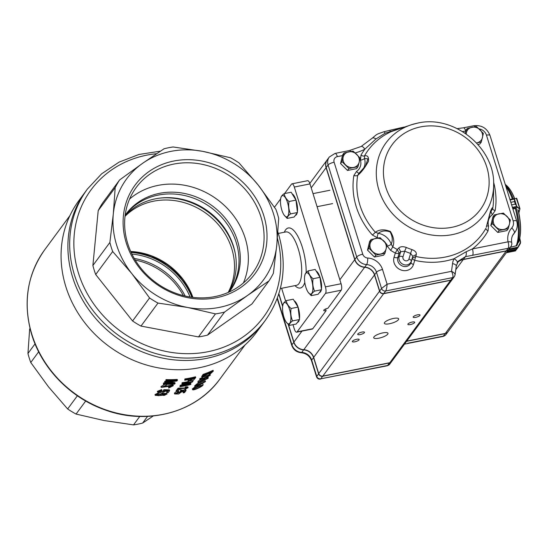<?xml version="1.0" encoding="UTF-8"?>
<svg xmlns="http://www.w3.org/2000/svg" width="548" height="548" viewBox="0 0 548 548"><rect width="100%" height="100%" fill="white"/><g stroke="black" fill="none" stroke-linecap="round" stroke-linejoin="round"><path stroke-width="0.82" d="M134.267 258.464A64.637 58.061 -143.6 0 1 185.183 296.043A64.637 58.061 -143.6 0 0 134.267 258.464M135.212 260.06A64.637 58.061 -143.6 0 1 183.381 295.612M325.587 308.983L326.115 310.675L312.792 328.718A5.103 1.74 78.7 0 1 312.333 329.047L296.653 332.17A5.103 1.74 78.7 0 1 294.317 328.971L292.975 324.663M284.576 193.547L291.509 184.155A5.103 1.74 78.7 0 1 291.968 183.827A5.103 1.74 78.7 0 1 294.303 187.032L325.396 286.871A5.103 1.74 78.7 0 1 325.526 293.351L297.112 331.848A5.103 1.74 78.7 0 1 296.653 332.17M291.968 183.827L307.654 180.696A5.103 1.74 78.7 0 1 309.983 183.902L341.082 283.741A5.103 1.74 78.7 0 1 341.205 290.221L327.889 308.271A3.404 0.945 -17.3 0 0 323.752 310.483A3.404 0.945 -17.3 0 0 326.115 310.675M274.466 207.247L280.638 198.883M285.638 301.105L281.645 288.282M211.754 372.202L208.226 375.229L203.205 376.777L204.123 375.305A109.716 98.551 -143.6 0 0 211.754 372.202M203.527 376.106L210.405 372.804M203.322 375.181L201.931 377.401L208.843 375.25L213.323 371.112L213.076 370.311A108.86 97.784 36.4 0 1 203.075 374.394L203.322 375.181A109.716 98.551 36.4 0 0 213.323 371.112M199.917 379.798A109.716 98.551 -143.6 0 0 207.808 376.695L197.917 382.497A109.716 98.551 -143.6 0 0 207.925 378.428L208.302 377.915A109.716 98.551 36.4 0 1 200.465 381.216L210.295 375.209A109.716 98.551 36.4 0 1 200.294 379.285L199.917 379.798L199.671 379.01L200.047 378.497A108.86 97.784 36.4 0 0 202.5 377.613M203.294 382.49L204.39 382.278L201.123 384.066L203.294 382.49M196.643 385.319L199.294 384.052M198.787 384.23L200.28 383.997C199.123 385.333 197.691 386.032 195.999 386.087L198.787 384.23M201.143 383.477L197.479 384.456L194.896 386.655L200.301 384.621L205.479 381.607L201.143 383.477M194.65 388.306L200.479 385.799M198.513 386.587L202.054 385.443C201.479 386.744 194.519 389.642 193.711 389.162C194.444 388.313 196.04 387.45 198.513 386.587M198.89 386.073C194.876 387.607 192.78 388.82 192.608 389.717C193.506 390.669 203 386.388 203.137 384.799L198.89 386.073M194.095 378.428L189.361 380.819L190.32 379.271A109.716 98.551 -143.6 0 0 194.095 378.428M189.622 380.216L193.095 378.668M195.732 377.572A109.716 98.551 36.4 0 1 185.121 379.702L184.717 380.244L184.881 378.921A108.86 97.784 36.4 0 0 195.485 376.791L195.732 377.572L193.348 380.285L188.005 381.305L188.115 379.689M188.005 381.305L189.06 379.517A109.716 98.551 -143.6 0 1 184.717 380.244M181.943 384.004A109.716 98.551 -143.6 0 0 190.314 382.429L180.361 386.155L179.95 386.703A109.716 98.551 -143.6 0 0 190.56 384.58L190.937 384.066A109.716 98.551 36.4 0 1 182.621 385.833L192.533 381.915L192.937 381.36A109.716 98.551 36.4 0 1 182.326 383.49L181.943 384.004L182.08 382.71A108.86 97.784 36.4 0 0 188.43 381.579M176.333 391.608L178.319 388.916L186.984 388.155L185.382 388.135L185.882 387.6L188.128 387.669L183.142 390.32L179.086 389.416L177.607 391.416A109.716 98.551 -143.6 0 1 176.333 391.608L176.086 390.827L178.079 388.135L186.306 387.991M176.127 393.067L180.429 391.868L181.004 392.108L175.798 393.587L178.751 391.69L174.641 393.964L178.648 394.005L181.874 391.656L184.532 391.238L183.327 392.868L183.08 392.087L183.594 391.395M180.95 391.361L180.703 390.58L180.176 391.087L180.415 391.868L180.95 391.361L186.06 390.532L184.566 392.56A109.716 98.551 -143.6 0 1 183.327 392.868M177.47 380.202A109.716 98.551 36.4 0 1 166.25 380.387L165.866 380.908L166.003 379.586A108.86 97.784 36.4 0 0 177.223 379.422L177.47 380.202L176.867 381.018L166.428 382.408L175.113 383.395L174.586 384.107A109.716 98.551 -143.6 0 1 163.373 384.285L163.51 382.963A108.86 97.784 36.4 0 0 167.558 383.038M163.373 384.285L163.763 383.764A109.716 98.551 36.4 0 0 173.168 383.689L164.647 382.566L164.996 382.093L175.442 380.826A109.716 98.551 -143.6 0 1 165.866 380.908M168.935 387.559L168.668 388.073L173.298 385.682L162.612 387.244L166.537 385.039L161.215 387.395L171.956 385.956L168.935 387.559L168.688 386.772L171.545 385.676M166.839 392.731A109.716 98.551 -143.6 0 0 168.147 392.656L169.64 390.628L164.222 390.464L163.681 390.936L164.325 391.347L158.845 391.957L161.893 390.382L157.625 392.149L161.879 393.032L165.455 391.313L165.222 391.005L168.044 391.101L166.839 392.731L166.592 391.943L167.229 391.08M162.516 394.622L165.222 394.156M164.551 394.122L165.818 394.444C164.914 395.43 163.708 395.649 162.194 395.115L164.551 394.122M156.66 394.738L160.756 394.218M159.482 394.06L161.208 394.553C159.989 395.786 158.413 395.999 156.475 395.177L159.482 394.06M162.153 394.3L157.995 393.683L155.248 395.389L161.318 395.457L167.01 394.142L162.153 394.3M161.92 393.498L166.77 393.354L167.01 394.142M155.248 395.389L155.002 394.587L158.516 392.793M161.578 393.06L161.907 393.505M169.64 390.628L169.401 389.84L163.975 389.669L164.222 390.464M163.681 390.936L163.434 390.142L163.975 389.669M159.036 391.519L163.873 390.998M161.893 390.382L161.639 389.587L157.372 391.347L157.625 392.149M168.668 388.073L168.688 386.772M162.701 386.785L173.052 384.895M166.537 385.039L166.325 384.354M161.222 387.395L160.975 386.593L164.784 384.326M164.996 382.093L164.743 381.292L168.243 380.97M164.743 381.292L164.647 382.566M163.763 383.764L163.51 382.963M175.113 383.395L174.867 382.614L169.627 382.093M166.25 380.387L166.003 379.586M186.06 390.532L185.82 389.751L185.053 389.895M180.703 390.58L182.416 390.34M178.751 391.69L178.504 390.909L177.874 391.053M174.641 393.964L174.394 393.183L176.312 391.553M185.882 387.6L185.642 386.82L187.882 386.888M185.382 388.135L185.135 387.361L185.642 386.82M178.319 388.916L178.079 388.135M180.361 386.155L180.114 385.374L185.662 383.395M180.114 385.374L179.95 386.703M190.937 384.066L190.697 383.285A108.86 97.784 36.4 0 1 187.19 384.121M192.937 381.36L192.704 380.627M182.326 383.49L182.08 382.71M185.121 379.702L184.881 378.921M192.608 389.717L192.362 388.929L195.095 386.813M194.903 386.655L194.656 385.867L197.232 383.669L205.226 380.798L205.479 381.607M198.328 381.949L198.081 381.161L202.185 378.983M198.081 381.161L197.917 382.497M208.302 377.915L208.048 377.113A108.86 97.784 36.4 0 1 206.397 377.88M210.295 375.209L210.076 374.496M200.294 379.285L200.047 378.497M201.931 377.401L201.685 376.62L203.075 374.394M153.303 415.959L142.61 423.077A90.153 80.981 36.4 0 1 133.534 424.892L104.024 420.522L76.056 414.069A90.153 80.981 36.4 0 1 67.644 408.966L48.436 386.778L30.763 362.509A90.153 80.981 36.4 0 1 27.948 353.481L29.667 328.896M87.454 188.992A110.566 99.311 -143.6 0 0 74.46 274.993A110.566 99.311 -143.6 0 0 161.249 354.988A110.566 99.311 -143.6 0 0 265.369 320.313L263.595 322.717A110.566 99.311 -143.6 0 1 159.475 357.392A110.566 99.311 -143.6 0 1 72.685 277.404A110.566 99.311 -143.6 0 1 85.68 191.403A110.566 99.311 -143.6 0 0 115.655 336.965A110.566 99.311 -143.6 0 0 263.595 322.717L256.752 331.978A110.566 99.311 -143.6 0 1 108.819 346.226A110.566 99.311 -143.6 0 1 78.844 200.664L87.454 188.992L101.64 173.812L119.06 162.133L138.952 154.474L160.441 151.145M77.371 395.793L67.644 408.966M38.668 351.802L30.763 362.509M139.767 416.453L133.534 424.892M85.687 401.013L76.056 414.069M147.556 416.377L142.61 423.077M35.038 343.877L27.948 353.481M131.143 252.423A66.335 59.588 -143.6 0 1 191.882 297.249M131.931 254.073A64.637 58.061 -143.6 0 1 190.074 296.989M129.609 198.999A72.226 64.876 -143.6 0 1 157.995 185.402A72.226 64.876 -143.6 0 1 229.852 211.117A72.226 64.876 -143.6 0 1 243.387 282.98M229.146 292.022A64.637 58.061 36.4 0 0 229.913 291.009A64.637 58.061 36.4 0 0 212.384 205.911A64.637 58.061 36.4 0 0 125.903 214.234A64.637 58.061 36.4 0 0 125.156 215.275M173.73 164.092A72.226 64.876 -143.6 0 1 250.169 195.568A72.226 64.876 -143.6 0 1 252.477 273.226A72.226 64.876 -143.6 0 1 214.994 296.571A72.226 64.876 -143.6 0 1 138.555 265.095A72.226 64.876 -143.6 0 1 136.247 187.437A72.226 64.876 -143.6 0 1 173.73 164.092M216.35 297.756A74.549 66.959 -143.6 0 1 124.882 207.082A74.549 66.959 -143.6 0 1 243.942 183.327A74.549 66.959 -143.6 0 1 216.35 297.756M229.256 291.879A64.637 58.061 36.4 0 0 211.09 207.665A64.637 58.061 36.4 0 0 125.266 215.124A64.637 58.061 36.4 0 1 186.053 195.862A64.637 58.061 36.4 0 1 236.215 242.49A64.637 58.061 36.4 0 1 229.256 291.879M109.874 242.483L113.306 214.001L115.196 187.601A90.153 80.981 -143.6 0 1 119.628 179.936L142.603 163.318L164.037 148.782A90.153 80.981 -143.6 0 1 173.113 146.967L202.623 151.337L230.598 157.79A90.153 80.981 -143.6 0 1 239.003 162.893L258.218 185.08L275.891 209.35A90.153 80.981 -143.6 0 1 278.699 218.378L276.809 244.778A85.05 76.391 -143.6 0 1 247.511 295.461A85.05 76.391 -143.6 0 1 187.491 307.442L157.982 303.071A90.153 80.981 -143.6 0 1 149.57 297.968L131.897 273.699L112.689 251.511A90.153 80.981 -143.6 0 1 109.874 242.483L92.886 265.499A90.153 80.981 36.4 0 0 95.701 274.527L132.582 320.984A90.153 80.981 36.4 0 0 140.987 326.087L198.472 336.91A90.153 80.981 36.4 0 0 207.548 335.102L251.957 303.948L268.952 280.925L247.511 295.461L224.543 312.079A90.153 80.981 -143.6 0 1 215.46 313.894L187.491 307.442A85.05 76.391 -143.6 0 1 131.897 273.699A85.05 76.391 -143.6 0 1 113.306 214.001A85.05 76.391 -143.6 0 1 142.603 163.318A85.05 76.391 -143.6 0 1 202.623 151.337A85.05 76.391 -143.6 0 1 258.218 185.08A85.05 76.391 -143.6 0 1 276.809 244.778L273.377 273.26A90.153 80.981 -143.6 0 1 268.952 280.925M92.886 265.499L98.208 210.617A90.153 80.981 36.4 0 1 102.64 202.952L119.628 179.936M115.196 187.601L98.208 210.617M112.689 251.511L95.701 274.527M157.982 303.071L140.987 326.087M149.57 297.968L132.582 320.984M224.543 312.079L207.548 335.102M215.46 313.894L198.472 336.91M228.701 292.221A64.637 58.061 36.4 0 0 233.462 246.216A64.637 58.061 36.4 0 0 185.436 200.157A64.637 58.061 36.4 0 0 125.095 215.754M314.552 291.118C312.86 287.241 312.36 283.111 313.059 278.726C310.257 276.343 308.654 273.719 308.229 270.842L315.203 269.452L320.025 277.336L321.518 289.728L318.189 294.242L311.216 295.639C311.134 294.365 312.244 292.865 314.552 291.118L321.518 289.728M319.416 292.577L319.484 292.564A11.056 3.761 -101.3 0 0 320.484 291.865A11.056 3.761 -101.3 0 0 321.224 290.132M321.436 289.049A11.056 3.761 -101.3 0 0 320.361 278.316A11.056 3.761 -101.3 0 0 316.189 271.061M313.059 278.726L320.025 277.336M304.9 275.356C304.818 274.089 305.928 272.582 308.229 270.842M308.202 292.344L311.216 295.639M311.791 293.379A10.837 3.685 -101.3 0 0 312.23 282.316A10.837 3.685 -101.3 0 0 307.428 272.925A10.837 3.685 -101.3 0 0 304.777 275.617A10.837 3.685 -101.3 0 0 308.079 292.173A10.837 3.685 -101.3 0 0 311.791 293.379M292.577 320.895C290.885 317.011 290.385 312.881 291.084 308.497C288.282 306.12 286.679 303.489 286.255 300.612L293.228 299.222L298.05 307.106L299.544 319.505L296.215 324.019L289.241 325.409C289.159 324.142 290.269 322.635 292.577 320.895L299.544 319.505M297.441 322.354L297.509 322.34A11.056 3.761 -101.3 0 0 298.509 321.635A11.056 3.761 -101.3 0 0 299.249 319.902M299.461 318.82A11.056 3.761 -101.3 0 0 298.386 308.092A11.056 3.761 -101.3 0 0 294.214 300.831M291.084 308.497L298.05 307.106M282.926 305.126C282.843 303.859 283.953 302.359 286.255 300.612M286.104 321.95A10.837 3.685 -101.3 0 0 289.817 323.156A10.837 3.685 -101.3 0 0 290.255 312.086A10.837 3.685 -101.3 0 0 285.453 302.695A10.837 3.685 -101.3 0 0 282.802 305.394A10.837 3.685 -101.3 0 0 286.104 321.95L289.241 325.409M290.502 213.905C288.81 210.028 288.31 205.89 289.008 201.506C286.207 199.13 284.604 196.499 284.186 193.629L291.152 192.238L295.975 200.116L297.468 212.514L294.139 217.029L287.166 218.419C287.084 217.152 288.193 215.645 290.502 213.905L297.468 212.514M295.365 215.364L295.434 215.35A11.056 3.761 -101.3 0 0 296.434 214.645A11.056 3.761 -101.3 0 0 297.174 212.912M297.386 211.829A11.056 3.761 -101.3 0 0 296.31 201.102A11.056 3.761 -101.3 0 0 292.139 193.841M289.008 201.506L295.975 200.116M280.85 198.143C280.768 196.869 281.877 195.369 284.186 193.629M284.028 214.96A10.837 3.685 -101.3 0 0 287.741 216.165A10.837 3.685 -101.3 0 0 288.18 205.103A10.837 3.685 -101.3 0 0 283.378 195.704A10.837 3.685 -101.3 0 0 280.727 198.403A10.837 3.685 -101.3 0 0 284.028 214.96L287.166 218.419M510.818 202.315L514.531 201.575L514.394 198.554L514.538 201.589L515.319 204.109L517.148 206.795L515.326 204.123L511.613 204.863L515.326 204.123M514.353 198.609L516.99 207.11M512.88 208.918L515.908 208.521M516.285 198.184L519.942 209.103L517.1 207.288L512.647 208.172M517.271 206.891L519.929 208.952M510.078 199.938L514.531 199.102M516.805 206.438L512.387 207.343M519.696 208.35L519.531 208.74M516.627 245.682L510.332 247.306M508.428 249.895L517.47 248.093L517.867 247.21L516.182 249.333L517.607 248.032M515.51 250.84L515.463 250.306L515.654 250.669M509.119 248.956L517.867 247.21L520.566 242.182L520.374 243.483L518.052 247.408M517.764 247.518L520.374 243.483M520.196 243.285L520.586 242.182L519.819 238.318M514.524 198.561L514.524 198.561A32.394 11.029 -101.3 0 0 505.955 184.977L505.256 184.436M368.948 248.196L375.907 255.094L384.963 253.286L386.135 248.765L387.059 244.586L380.107 237.688L371.051 239.497L368.948 248.196L367.523 250.135L369.619 241.428L371.051 239.497M384.963 253.286L383.531 255.224L374.476 257.033L367.523 250.135M374.476 257.033L375.907 255.094M372.551 251.477A8.508 7.638 36.4 0 0 380.559 254.025A8.508 7.638 36.4 0 0 386.135 248.765A8.508 7.638 36.4 0 0 383.71 240.969A8.508 7.638 36.4 0 0 375.702 238.421A8.508 7.638 36.4 0 0 370.126 243.675A8.508 7.638 36.4 0 0 372.551 251.477M341.986 161.619L348.939 168.517L357.995 166.708L359.173 162.187L360.098 158.002L353.138 151.111L344.082 152.913L341.986 161.619L340.555 163.557L342.651 154.851L344.082 152.913M357.995 166.708L356.57 168.647L347.514 170.449L340.555 163.557M347.514 170.449L348.939 168.517M345.589 164.9A8.508 7.638 36.4 0 0 353.597 167.441A8.508 7.638 36.4 0 0 359.173 162.187A8.508 7.638 36.4 0 0 356.741 154.385A8.508 7.638 36.4 0 0 348.734 151.844A8.508 7.638 36.4 0 0 343.158 157.098A8.508 7.638 36.4 0 0 345.589 164.9M465.211 133.253L465.937 130.253L467.369 128.314L466.101 133.863M477.918 144.425L479.849 144.042L481.281 142.11L483.377 133.404L476.424 126.506L467.369 128.314M476.534 142.905A8.508 7.638 36.4 0 0 476.876 142.843L481.281 142.11M476.876 142.843A8.508 7.638 36.4 0 0 482.452 137.589A8.508 7.638 36.4 0 0 480.027 129.787A8.508 7.638 36.4 0 0 472.02 127.239A8.508 7.638 36.4 0 0 466.444 132.5A8.508 7.638 36.4 0 0 466.245 133.965M492.234 223.598L499.194 230.496L508.249 228.687L509.421 224.166L510.346 219.981L503.386 213.09L494.33 214.891L492.234 223.598L490.803 225.536L492.905 216.83L494.33 214.891M508.249 228.687L506.818 230.626L497.762 232.427L490.803 225.536M497.762 232.427L499.194 230.496M495.837 226.879A8.508 7.638 36.4 0 0 503.845 229.42A8.508 7.638 36.4 0 0 509.421 224.166A8.508 7.638 36.4 0 0 506.989 216.364A8.508 7.638 36.4 0 0 498.981 213.823A8.508 7.638 36.4 0 0 493.406 219.077A8.508 7.638 36.4 0 0 495.837 226.879M354.823 341.801A3.569 0.993 162.7 0 0 359.166 339.479A3.569 0.993 162.7 0 0 355.46 339.596A3.569 0.993 162.7 0 0 352.35 341.603A3.569 0.993 162.7 0 0 354.823 341.801M360.152 334.588A3.569 0.993 162.7 0 0 364.495 332.259A3.569 0.993 162.7 0 0 360.79 332.376A3.569 0.993 162.7 0 0 357.673 334.383A3.569 0.993 162.7 0 0 360.152 334.588M410.342 324.567A3.569 0.993 162.7 0 0 414.685 322.245A3.569 0.993 162.7 0 0 410.979 322.361A3.569 0.993 162.7 0 0 407.87 324.368A3.569 0.993 162.7 0 0 410.342 324.567M415.672 317.354A3.569 0.993 162.7 0 0 420.015 315.025A3.569 0.993 162.7 0 0 416.309 315.141A3.569 0.993 162.7 0 0 413.192 317.148A3.569 0.993 162.7 0 0 415.672 317.354M378.901 338.178A7.487 2.082 162.7 0 0 387.998 333.307A7.487 2.082 162.7 0 0 380.237 333.547A7.487 2.082 162.7 0 0 373.709 337.76A7.487 2.082 162.7 0 0 378.901 338.178M389.553 323.745A7.487 2.082 162.7 0 0 398.656 318.874A7.487 2.082 162.7 0 0 390.888 319.107A7.487 2.082 162.7 0 0 384.36 323.32A7.487 2.082 162.7 0 0 389.553 323.745M493.584 182.1A74.055 66.52 -143.6 0 1 495.173 210.514L492.474 214.652A11.905 10.693 36.4 0 0 488.556 225.872L488.049 230.914A3.404 1.486 29.5 0 1 485.891 228.338A70.767 63.568 36.4 0 1 415.836 256.45A3.404 0.651 -76.9 0 0 414.74 260.334A3.404 1.425 17 0 1 412.356 258.197L415.836 256.45L416.288 254.56L412.795 256.306L410.644 253.416A3.404 0.514 108.2 0 1 412.041 249.621C415.206 250.813 416.624 252.464 416.288 254.56M457.169 262.937A5.103 2.213 -153.8 0 0 457.258 262.793A5.103 2.213 -153.8 0 0 454.011 258.731L466.19 251.744L472.424 248.929L508.044 241.819A18.714 16.81 -143.6 0 1 511.709 228.03A8.508 7.638 36.4 0 0 513.147 220.871L486.453 135.157A8.508 7.638 36.4 0 0 479.068 128.862M417.603 123.129A60.78 54.595 -143.6 0 0 411.569 124.691L417.692 123.108C454.066 114.491 495.371 148.227 493.638 185.272A60.78 54.595 -143.6 0 1 442.565 235.709A60.78 54.595 -143.6 0 1 378.415 188.361A60.78 54.595 -143.6 0 1 411.569 124.691L391.279 131.616A70.767 63.568 36.4 0 0 364.454 155.947C367.55 155.091 368.893 156.858 368.462 161.256C365.153 167.435 361.55 172.161 357.652 175.442L358.885 173.408L365.55 165.934L367.92 158.852L364.523 158.468A15.31 13.748 -143.6 0 1 363.523 168.469M378.428 237.935A11.905 10.693 36.4 0 0 377.182 237.661L372.38 235.024A3.404 0.343 138.4 0 0 375.353 232.263C379.449 229.345 384.47 229.091 390.409 231.503C393.841 237.079 394.635 242.216 392.786 246.915L391.217 244.168C392.882 240.414 392.519 236.318 390.114 231.893C385.45 230.29 381.511 230.77 378.312 233.325A15.31 13.748 -143.6 0 1 391.217 244.168A3.404 0.911 161 0 1 387.224 246.093L390.628 250.354L392.786 246.915A70.767 63.568 36.4 0 0 397.279 249.491L399.143 253.238A3.404 1.425 17 0 1 395.327 253.053L397.279 249.491L398.78 247.997C400.588 246.449 403.116 246.285 406.376 247.497A68.507 61.534 36.4 0 0 412.041 249.621M486.254 227.283L490.426 211.453C491.994 207.637 492.755 206.767 492.693 208.85L491.316 210.775L491.186 209.706M359.18 173.12A3.404 1.425 -123.8 0 1 356.556 171.421L353.857 175.559A3.404 1.356 -170.8 0 0 357.652 175.442A70.767 63.568 36.4 0 0 375.353 232.263L378.312 233.325A3.404 0.733 99.6 0 0 377.182 237.661M360.974 155.159L360.468 160.201A3.404 0.98 164.5 0 0 364.523 158.468L364.454 155.947A3.404 1.486 -150.5 0 1 360.974 155.159A74.055 66.52 -143.6 0 1 364.824 149.207A5.103 2.048 -117.2 0 0 361.153 146.474L349.412 150.549A5.103 1.74 -101.3 0 1 350.72 151.474M457.368 262.574A13.611 12.22 -143.6 0 1 463.382 259.396L506.304 250.826A5.103 4.583 36.4 0 0 508.955 249.182L510.818 246.655A5.103 4.583 -143.6 0 1 508.167 248.306L506.304 250.826M510.818 246.655A5.103 5.103 0 0 0 511.722 242.654L511.722 242.654A5.103 1.603 169.1 0 0 508.044 241.819A5.103 1.74 -101.3 0 1 508.167 248.306L465.382 256.683L458.238 261.197L457.306 262.656A13.611 12.22 -143.6 0 1 463.245 259.574L506.174 251.011A5.103 4.583 -143.6 0 0 508.818 249.361A5.103 4.583 -143.6 0 0 508.887 249.272M512.75 235.256A13.611 12.22 36.4 0 0 513.058 234.852L514.921 232.325A13.611 12.22 -143.6 0 1 514.216 233.188A13.611 12.22 36.4 0 0 513.51 234.051C511.743 236.469 511.154 239.339 511.722 242.654M379.682 291.009L381.545 288.481L387.094 284.179C386.943 287.344 386.456 289.604 385.655 290.981A3.404 3.055 -143.6 0 1 381.545 288.481L376.49 272.246A10.207 9.165 36.4 0 0 366.605 264.595A10.207 9.165 -143.6 0 1 356.727 256.944L328.081 164.982A10.207 9.165 -143.6 0 1 329.286 157.043L327.416 159.571A10.207 9.165 36.4 0 0 326.218 167.51L354.864 259.464A10.207 9.165 36.4 0 0 364.742 267.123A10.207 9.165 -143.6 0 1 374.62 274.774L379.682 291.009A3.404 3.055 36.4 0 0 383.785 293.502L450.785 280.138A3.404 3.055 36.4 0 0 452.545 279.035L454.408 276.507A3.404 3.055 -143.6 0 1 452.648 277.61C453.312 276.288 452.936 274.192 451.511 271.329C454.333 272.726 455.477 274.021 454.929 275.212M342.473 155.605L337.369 156.618A5.103 4.583 36.4 0 0 334.122 162.235L362.762 254.197A5.103 4.583 36.4 0 0 367.701 258.026A15.31 13.748 -143.6 0 1 382.525 269.506L387.094 284.179L451.511 271.329L452.545 263.581A18.714 16.81 -143.6 0 1 454.011 258.731A74.055 66.52 -143.6 0 1 414.74 260.334L413.452 264.533A3.404 1.425 17 0 1 411.075 262.396L412.795 256.3L411.315 261.129A3.404 1.425 -163 0 0 408.938 258.999L410.644 253.416A71.795 64.486 -143.6 0 1 404.712 251.19L400.663 251.751L398.78 247.997M402.191 127.698L385.066 133.267L376.003 138.939L364.824 149.207A56.136 50.423 -143.6 0 1 355.214 152.933M404.314 127.013L389.436 130.39A5.103 0.945 -104.2 0 1 390.238 131.232A3.404 1.336 -114.3 0 0 391.279 131.616M495.173 210.514A3.404 1.356 9.2 0 1 492.693 208.85A70.767 63.568 36.4 0 0 493.488 199.588L493.638 185.272M492.474 214.652A3.404 1.425 56.2 0 1 491.316 210.775A15.31 13.748 -143.6 0 0 490.487 211.377M488.556 225.872A3.404 0.98 -15.5 0 1 486.562 225.892M413.452 264.533A10.46 9.391 -143.6 0 1 400.972 269.972A10.46 9.391 -143.6 0 1 394.039 257.252A3.404 1.425 -163 0 0 397.862 257.437A7.117 6.398 36.4 0 0 402.575 266.102A7.117 6.398 36.4 0 0 411.075 262.396L411.315 261.129A6.535 5.87 -143.6 0 1 403.513 264.533A6.535 5.87 -143.6 0 1 399.184 256.58A3.404 1.425 17 0 1 402.999 256.772L404.712 251.19A3.404 0.39 112.9 0 1 406.376 247.497M472.547 255.409A5.103 1.74 -101.3 0 0 472.424 248.929A74.055 66.52 -143.6 0 0 488.049 230.914M463.382 259.396L465.382 256.683A5.103 2.281 -99 0 0 466.19 251.744M452.545 263.581A5.103 2.007 -172.4 0 1 456.272 266.054L458.217 261.218M385.066 133.267A5.103 1.062 -103.8 0 0 383.881 131.773L383.881 131.773C376.031 134.52 377.716 133.609 372.126 138.274A5.103 2.384 -135.9 0 0 372.037 138.384M376.003 138.939A5.103 2.384 -135.9 0 0 372.126 138.274L361.153 146.474M512.99 234.941A13.611 12.22 -143.6 0 1 512.928 235.03A13.611 12.22 -143.6 0 1 512.723 235.298M311.216 187.841L326.087 167.688A10.207 9.165 -143.6 0 1 327.286 159.749A10.207 9.165 -143.6 0 1 327.355 159.66M326.087 167.688L354.727 259.649A10.207 9.165 -143.6 0 0 364.612 267.301A10.207 9.165 -143.6 0 1 374.49 274.959L379.545 291.194A3.404 3.055 -143.6 0 0 383.655 293.687L450.648 280.316A3.404 3.055 -143.6 0 0 452.415 279.22A3.404 3.055 -143.6 0 0 452.477 279.124M452.415 279.22L391.594 361.625A3.404 3.055 -143.6 0 1 389.827 362.721L322.834 376.092A3.404 3.055 -143.6 0 1 318.724 373.599L379.545 291.194M288.515 324.745L293.906 342.055A10.207 9.165 -143.6 0 0 303.784 349.706A10.207 9.165 -143.6 0 1 313.668 357.365L318.724 373.599M278.864 293.755L282.686 306.044M508.818 249.361L447.997 331.766A5.103 4.583 -143.6 0 1 445.353 333.417L506.174 251.011M406.719 341.123L445.353 333.417M406.589 341.308L445.216 333.595A5.103 4.583 36.4 0 0 447.867 331.944A5.103 4.583 36.4 0 0 447.928 331.855M278.768 294.057L282.631 306.469M288.241 324.485L293.769 342.233A10.207 9.165 36.4 0 0 303.654 349.891A10.207 9.165 -143.6 0 1 313.531 357.543L318.594 373.777A3.404 3.055 36.4 0 0 322.697 376.27L389.69 362.899A3.404 3.055 36.4 0 0 391.457 361.803A3.404 3.055 36.4 0 0 391.525 361.714M445.216 333.444L443.353 336.123A5.103 1.74 78.7 0 1 442.894 336.445A5.103 5.103 0 0 0 446.004 334.472A5.103 4.583 -143.6 0 1 443.353 336.123L407.733 343.233A5.103 1.74 78.7 0 1 407.274 343.555A5.103 1.74 78.7 0 1 407.246 343.562M387.326 365.763L320.833 378.798L387.826 365.427A3.404 3.055 -143.6 0 0 389.594 364.331L387.326 365.763L389.69 362.749M320.443 379.106L320.443 379.106C318.546 379.326 317.237 378.552 316.525 376.777L318.758 373.702M312.792 328.718L297.112 331.848M341.082 283.741L325.396 286.871M341.205 290.221L325.526 293.351M309.983 183.902L294.303 187.032M278.322 233.441L285.851 231.941A27.215 9.261 78.7 0 1 298.276 249.004A27.215 9.261 78.7 0 1 296.502 285.316L280.343 288.543M284.302 232.249A30.62 10.419 78.7 0 1 302.304 247.175A30.62 10.419 78.7 0 1 306.147 272.692M304.784 282.453A30.62 10.419 78.7 0 1 294.954 285.624M31.9 334.472A108.86 97.784 36.4 0 0 117.354 413.233A108.86 97.784 36.4 0 0 219.871 379.086C195.876 412.713 147.07 425.618 104.709 409.794C70.5 397.827 41.997 368.564 31.784 334.855C22.667 303.393 26.968 275.034 44.689 249.792A108.86 97.784 36.4 0 0 31.9 334.472M192.074 295.55A66.335 59.588 36.4 0 0 132.719 251.738M192.896 297.379A64.637 58.061 36.4 0 0 130.725 251.491M125.026 216.344A64.637 58.061 -143.6 0 1 153.659 201.178A64.637 58.061 -143.6 0 1 219.529 226.043A64.637 58.061 -143.6 0 1 228.16 292.461M160.454 198.04A66.335 59.588 -143.6 0 1 235.208 253.217M174.428 198.027A66.671 59.89 -143.6 0 1 231.105 239.86M277.404 238.222A107.161 96.256 -143.6 0 1 201.589 352.782A107.161 96.256 -143.6 0 1 76.33 265.129A107.161 96.256 -143.6 0 1 156.612 153.7M514.394 198.554L509.928 199.445L514.394 198.554M518.805 212.631L519.73 209.274M516.606 198.397L514.743 198.76M514.531 201.575L510.825 202.328M520.367 242.223L519.703 238.88M516.189 249.326L507.571 251.053L516.189 249.326L515.463 250.299L506.859 252.018L515.463 250.306M515.353 250.929L506.331 252.731L515.339 250.95L517.929 247.607M519.805 238.373L520.566 242.182M518.62 242.408A32.394 11.029 -101.3 0 0 517.983 209.672M513.284 198.773A34.634 11.789 -101.3 0 0 505.345 184.731M516.997 245.394A34.634 11.789 -101.3 0 0 516.278 208.35M516.052 246.073A35.134 11.96 -101.3 0 0 515.332 208.432M512.38 198.958A35.134 11.96 -101.3 0 0 505.866 186.409M402.999 256.772A3.199 2.87 36.4 0 0 408.938 258.999M399.184 256.58L397.862 257.437L399.143 253.238L400.663 251.751L399.184 256.58M420.638 126.883A54.752 49.183 -143.6 0 1 487.823 193.478A54.752 49.183 -143.6 0 1 400.376 210.932A54.752 49.183 -143.6 0 1 420.638 126.883M465.759 130.999L465.725 131.006A56.136 50.423 -143.6 0 1 462.546 131.541M394.039 257.252L395.327 253.053A74.055 66.52 -143.6 0 1 390.628 250.354M387.224 246.093A11.905 10.693 36.4 0 0 386.915 245.299M385.525 242.86A11.905 10.693 36.4 0 0 382.826 240.113M372.38 235.024A74.055 66.52 -143.6 0 1 353.857 175.559M356.556 171.421A11.905 10.693 36.4 0 0 360.468 160.201M511.709 228.03A5.103 2.233 -137.7 0 1 514.216 233.188L512.921 234.941M334.122 162.235A5.103 1.418 -17.3 0 0 328.081 164.982L326.218 167.51M362.762 254.197A5.103 1.418 -17.3 0 0 356.727 256.944L354.864 259.464M367.701 258.026A5.103 1.329 -87 0 1 366.605 264.595L364.742 267.123M382.525 269.506A5.103 1.418 -17.3 0 0 376.49 272.246L374.62 274.774M450.785 280.138L452.648 277.61L385.655 290.981L383.785 293.502M513.147 220.871A5.103 1.418 -17.3 0 1 516.689 221.159C517.874 225.214 517.285 228.934 514.921 232.325M486.453 135.157A5.103 1.418 -17.3 0 1 489.994 135.445L516.689 221.159M475.185 126.684A5.103 1.74 -101.3 0 0 473.849 125.718C481.617 124.91 487.001 128.15 489.994 135.445M465.725 131.006A5.103 1.74 -101.3 0 0 463.396 127.807L473.849 125.718M337.369 156.618A5.103 1.74 -101.3 0 0 335.04 153.419L349.412 150.549M455.785 269.685L463.245 259.574M293.906 342.055L301.982 331.108M339.856 279.795L354.727 259.649M303.784 349.706L364.612 267.301M313.668 357.365L374.49 274.959M322.834 376.092L383.655 293.687M389.827 362.721L450.648 280.316M322.697 376.113L320.833 378.798A3.404 3.055 -143.6 0 1 316.723 376.305L311.668 360.07A10.207 9.165 36.4 0 0 301.79 352.412A10.207 9.165 -143.6 0 1 291.906 344.761L293.94 342.158M303.681 349.699L301.79 352.412A5.103 1.329 93 0 1 301.284 352.748C296.571 352.241 293.392 349.775 291.742 345.336A5.103 1.418 162.7 0 1 291.906 344.761L277.37 298.091M316.525 376.777L311.504 360.646A5.103 1.418 162.7 0 1 311.668 360.07L313.703 357.467M162.133 394.183L161.886 393.396M165.455 391.313L165.208 390.525M173.291 385.682L173.045 384.895M182.08 391.882L181.833 391.108M188.122 387.669L187.875 386.888M202.876 383.997L203.13 384.799M201.137 383.395L200.89 382.6M69.904 215.638L44.689 249.792M245.079 344.932L219.871 379.086M192.766 297.365L183.128 279.713L168.544 265.307L150.481 255.615L130.773 251.614M265.369 320.313C283.371 294.673 287.734 265.876 278.473 233.921L277.884 232.092M304.777 275.617L304.955 274.74M282.802 305.394L282.98 304.517M329.951 190.252L313.018 193.629M332.615 203.596L317.087 206.692M280.727 198.403L280.905 197.527M516.257 198.191L516.764 198.397L519.942 208.624L518.874 212.966M505.955 184.977C509.188 187.574 512.085 192.095 514.654 198.534M518.237 210.028C521.223 223.454 521.381 234.174 518.716 242.195M486.261 227.249L491.166 209.733M463.396 127.807L457.231 128.622M456.272 266.054L455.107 274.781L454.408 276.507M389.436 130.39L383.881 131.773M335.04 153.419L329.286 157.043M309.826 183.409L327.286 159.749M446.004 334.472L447.867 331.944M389.594 364.331L391.457 361.803M442.894 336.445L404.499 344.137M311.504 360.646C309.709 355.974 306.305 353.344 301.284 352.748M291.742 345.336L277.185 298.598"/></g></svg>
